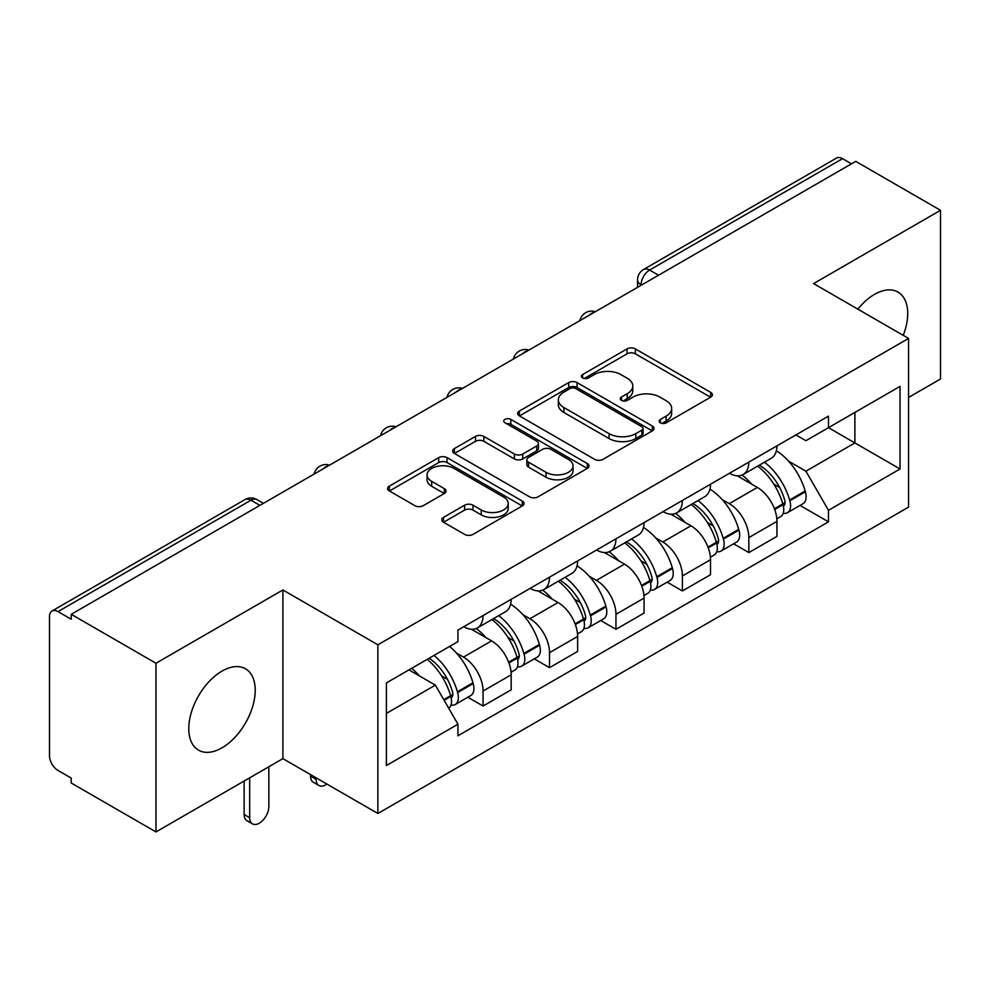 <?xml version="1.0" encoding="UTF-8"?>
<svg xmlns="http://www.w3.org/2000/svg" width="990" height="990" viewBox="0 0 990 990"><rect width="100%" height="100%" fill="white"/><g stroke="black" fill="none" stroke-linecap="round" stroke-linejoin="round"><path stroke-width="1.49" d="M660.367 422.829A4.133 2.388 0 0 0 666.221 422.829L710.647 397.188A5.915 3.415 0 0 0 712.379 394.775A5.915 3.415 0 0 0 710.647 392.362L635.394 348.913A5.915 3.415 0 0 0 627.029 348.913L582.615 374.554A4.133 2.388 0 0 0 581.402 376.25A4.133 2.388 0 0 0 582.615 377.933A4.133 2.388 0 0 0 588.468 377.933L594.21 374.616A18.921 10.927 0 0 1 620.965 374.616L627.239 378.242A18.921 10.927 0 0 1 632.783 385.964A18.921 10.927 0 0 1 627.239 393.686L621.497 397.002A4.133 2.388 0 0 0 620.284 398.698A4.133 2.388 0 0 0 621.497 400.381A4.133 2.388 0 0 0 627.351 400.381L633.093 397.064A18.921 10.927 0 0 1 659.847 397.064L666.121 400.69A18.921 10.927 0 0 1 671.666 408.412A18.921 10.927 0 0 1 666.121 416.134L660.367 419.451A4.133 2.388 0 0 0 659.154 421.134A4.133 2.388 0 0 0 660.367 422.829L660.367 419.451M221.995 747.834A46.976 27.126 120 0 0 252.685 706.439A46.976 27.126 120 0 0 245.483 668.782A46.976 27.126 120 0 0 221.995 671.109A46.976 27.126 120 0 0 191.305 712.515A46.976 27.126 120 0 0 198.507 750.16A46.976 27.126 120 0 0 221.995 747.834M903.251 335.35A46.976 27.126 120 0 0 897.98 292.075A46.976 27.126 120 0 0 874.479 294.401A46.976 27.126 120 0 0 857.86 309.152M443.508 517.386A5.915 3.415 0 0 0 441.775 519.8A5.915 3.415 0 0 0 443.508 522.213L464.619 534.402A5.915 3.415 0 0 0 472.973 534.402L522.312 505.915A5.915 3.415 0 0 0 524.044 503.502A5.915 3.415 0 0 0 522.312 501.089L447.059 457.64A5.915 3.415 0 0 0 438.694 457.64L389.367 486.127A5.915 3.415 0 0 0 387.635 488.54A5.915 3.415 0 0 0 389.367 490.953L414.872 505.68A5.915 3.415 0 0 0 423.225 505.68L444.337 493.49A5.915 3.415 0 0 0 446.069 491.077A5.915 3.415 0 0 0 444.337 488.664L431.69 481.363A15.815 9.133 0 0 1 427.061 474.903A15.815 9.133 0 0 1 436.825 466.463A15.815 9.133 0 0 1 454.064 468.443L503.601 497.054A15.815 9.133 0 0 1 508.229 503.502A15.815 9.133 0 0 1 498.465 511.941A15.815 9.133 0 0 1 481.239 509.961L472.973 505.197A5.915 3.415 0 0 0 464.619 505.197L443.508 517.386L443.508 522.213M377.871 644.799L282.892 589.966L155.975 663.238L71.218 614.307L855.744 161.37L940.5 210.301L813.582 283.586L908.56 338.419L377.871 644.799L377.871 813.483L908.56 507.103L908.56 338.419M594.631 459.335A5.915 3.415 0 0 0 602.997 459.335L652.323 430.86A5.915 3.415 0 0 0 654.056 428.435A5.915 3.415 0 0 0 652.323 426.022L577.071 382.586A5.915 3.415 0 0 0 568.718 382.586L519.379 411.06A5.915 3.415 0 0 0 517.646 413.474A5.915 3.415 0 0 0 519.379 415.887L594.631 459.335M506.608 423.72A4.133 2.388 0 0 1 510.815 424.302L510.815 419.389L587.317 463.555A5.915 3.415 0 0 1 589.05 465.968A5.915 3.415 0 0 1 587.317 468.381L537.991 496.869A5.915 3.415 0 0 1 529.625 496.869L454.373 453.42L454.373 448.594A5.915 3.415 0 0 0 452.64 451.007A5.915 3.415 0 0 0 454.373 453.42M454.373 448.594L475.485 436.404A5.915 3.415 0 0 1 483.85 436.404L514.367 454.026A5.915 3.415 0 0 0 522.732 454.026L536.729 445.946A5.915 3.415 0 0 0 538.461 443.52A5.915 3.415 0 0 0 536.729 441.107L504.962 422.767A4.133 2.388 0 0 1 503.749 421.084A4.133 2.388 0 0 1 506.298 418.869A4.133 2.388 0 0 1 510.815 419.389M155.975 663.238L155.975 831.934L71.218 783.003L71.218 778.078L58.014 770.455A12.041 6.955 -120 0 1 49.5 755.704L49.5 616.523A12.041 6.955 -120 0 1 52 611.003L244.926 499.616A12.041 6.955 60 0 1 250.953 500.21L58.014 611.61A12.041 6.955 -120 0 0 52 611.003M908.56 397.436L940.5 378.997L940.5 210.301M155.975 831.934L282.892 758.649L377.871 813.483M71.218 614.307L71.218 619.233L58.014 611.61M658.548 275.22L649.601 270.06A12.041 6.955 60 0 0 643.587 269.466L836.513 158.066A12.041 6.955 60 0 1 842.54 158.66L649.601 270.06A12.041 6.955 120 0 0 641.087 284.811L641.087 285.306M851.487 163.833L842.54 158.66M748.836 462.107A27.708 16.001 60 0 1 743.106 474.544L771.21 458.308A27.708 16.001 -120 0 0 776.952 445.871M722.168 499.566L729.246 503.663A27.708 16.001 60 0 1 748.836 537.595L776.952 521.359A27.708 16.001 -120 0 0 757.362 487.427L737.241 475.819M776.952 521.359L776.952 536.37L748.836 552.593L733.602 543.795M743.106 474.544A27.708 16.001 60 0 1 729.469 473.294M748.836 537.595L748.836 552.593M682.395 500.457A27.708 16.001 60 0 1 676.665 512.894L704.769 496.671A27.708 16.001 -120 0 0 710.511 484.234M667.161 582.157L682.395 590.956L710.511 574.72L710.511 559.721A27.708 16.001 -120 0 0 690.921 525.789L670.799 514.169M676.665 512.894A27.708 16.001 60 0 1 663.015 511.644M655.726 537.929L662.805 542.013A27.708 16.001 60 0 1 682.395 575.957L682.395 590.956M615.953 538.82A27.708 16.001 60 0 1 610.224 551.257L638.327 535.033A27.708 16.001 -120 0 0 644.069 522.596M600.72 620.507L615.953 629.318L644.069 613.082L644.069 598.084A27.708 16.001 -120 0 0 624.48 564.152L604.358 552.531M610.224 551.257A27.708 16.001 60 0 1 596.574 550.007M589.273 576.291L596.364 580.375A27.708 16.001 60 0 1 615.953 614.307L615.953 629.318M549.512 577.182A27.708 16.001 60 0 1 543.782 589.619L571.886 573.396A27.708 16.001 -120 0 0 577.628 560.946M534.278 658.87L549.512 667.668L577.628 651.445L577.628 636.446A27.708 16.001 -120 0 0 558.038 602.514L537.917 590.894M543.782 589.619A27.708 16.001 60 0 1 530.133 588.369M522.831 614.642L529.922 618.738A27.708 16.001 60 0 1 549.512 652.67L549.512 667.668M483.071 615.545A27.708 16.001 60 0 1 477.341 627.982L505.445 611.746A27.708 16.001 -120 0 0 511.187 599.309M467.837 697.232L483.071 706.031L511.187 689.807L511.187 674.809A27.708 16.001 -120 0 0 491.597 640.864L471.475 629.256M477.341 627.982A27.708 16.001 60 0 1 463.691 626.732M456.39 653.004L463.481 657.1A27.708 16.001 60 0 1 483.071 691.032L483.071 706.031M795.898 434.932L805.91 440.711L900.034 386.36L854.89 412.434L854.89 442.926L805.91 471.203L788.609 461.204M386.397 713.406L435.377 685.13L457.949 724.222L386.397 765.542L386.397 682.914L457.949 641.607L457.949 630.048L828.482 416.122L828.482 427.68L900.034 468.988L828.482 510.296L805.91 471.203M900.034 386.36L900.034 468.988M457.949 724.222L457.949 735.78L828.482 521.854L828.482 510.296M282.892 589.966L282.892 758.649M435.377 685.13L408.969 669.884M800.044 505.432L828.482 521.854M662.025 423.411L666.121 421.047A18.921 10.927 0 0 0 671.666 413.325L671.666 408.412M632.783 385.964L632.783 390.877A18.921 10.927 0 0 1 627.239 398.599L623.143 400.962M710.56 397.225L635.394 353.826A5.915 3.415 0 0 0 627.029 353.826L584.273 378.514M652.249 430.897L577.071 387.498A5.915 3.415 0 0 0 568.718 387.498L519.465 415.936M641.879 430.13A4.133 2.388 0 0 0 643.079 428.435A4.133 2.388 0 0 0 641.879 426.752L575.821 388.612A4.133 2.388 0 0 0 569.968 388.612L563.904 392.114A18.921 10.927 0 0 0 558.36 399.836A18.921 10.927 0 0 0 563.904 407.558L609.06 433.632A18.921 10.927 0 0 0 635.815 433.632L641.879 430.13L641.879 435.043A4.133 2.388 0 0 0 643.079 433.36L643.079 428.435M558.36 399.836L558.36 404.762A18.921 10.927 0 0 0 563.904 412.483L563.904 407.558M641.879 435.043L635.815 438.545A18.921 10.927 0 0 1 609.06 438.545L563.904 412.483M454.447 453.47L475.485 441.33L475.485 436.404M538.461 443.52L538.461 448.445A5.915 3.415 0 0 1 536.729 450.858L522.732 458.939A5.915 3.415 0 0 1 514.367 458.939L483.85 441.33A5.915 3.415 0 0 0 475.485 441.33M510.815 424.302L587.243 468.431M546.034 472.304A15.815 9.133 0 0 0 563.273 474.284A15.815 9.133 0 0 0 573.037 465.857A15.815 9.133 0 0 0 568.396 459.397L550.947 449.324A5.915 3.415 0 0 0 542.582 449.324L528.573 457.405A5.915 3.415 0 0 0 526.853 459.818A5.915 3.415 0 0 0 528.573 462.231L546.034 472.304L546.034 477.229A15.815 9.133 0 0 0 563.273 479.21A15.815 9.133 0 0 0 573.037 470.77L573.037 465.857M526.853 459.818L526.853 464.731A5.915 3.415 0 0 0 528.573 467.144L528.573 462.231M546.034 477.229L528.573 467.144M508.229 503.502L508.229 508.427A15.815 9.133 0 0 1 498.465 516.854A15.815 9.133 0 0 1 481.239 514.874L472.973 510.11A5.915 3.415 0 0 0 464.619 510.11L443.582 522.25M427.061 474.903L427.061 479.816A15.815 9.133 0 0 0 431.69 486.276L431.69 481.363M444.262 493.54L431.69 486.276M522.225 505.964L447.059 462.565A5.915 3.415 0 0 0 438.694 462.565L389.441 491.003M759.293 465.189A37.942 21.904 60 0 1 759.491 465.3A37.942 21.904 60 0 1 784.451 499.356L784.686 500.136A7.376 4.257 60 0 1 783.511 505.927A7.376 4.257 60 0 1 783.35 506.014M757.635 466.154A45.775 26.433 60 0 1 782.793 503.922L783.016 504.702A15.209 8.786 60 0 1 780.615 516.644L776.828 518.834M783.214 513.278A15.209 8.786 -120 0 0 787.434 512.709A15.209 8.786 -120 0 0 789.834 500.767L789.612 499.987A45.775 26.433 -120 0 0 764.453 462.219M776.37 450.735A45.775 26.433 60 0 1 805.155 491.003L805.377 491.795A15.209 8.786 60 0 1 802.977 503.737L787.434 512.709M742.03 475.076A45.775 26.433 60 0 1 751.583 484.098M773.846 484.16L779.674 487.525M692.851 503.551A37.942 21.904 60 0 1 693.049 503.663A37.942 21.904 60 0 1 718.01 537.706L718.245 538.498A7.376 4.257 60 0 1 717.069 544.29A7.376 4.257 60 0 1 716.909 544.376M691.193 504.504A45.775 26.433 60 0 1 716.352 542.273L716.574 543.064A15.209 8.786 60 0 1 714.174 555.006L710.387 557.184M716.772 551.64A15.209 8.786 -120 0 0 720.992 551.071A15.209 8.786 -120 0 0 723.393 539.129L723.17 538.337A45.775 26.433 -120 0 0 698.012 500.569M709.929 489.097A45.775 26.433 60 0 1 738.713 529.365L738.936 530.157A15.209 8.786 60 0 1 736.535 542.099L720.992 551.071M675.588 513.426A45.775 26.433 60 0 1 685.142 522.46M707.404 522.522L713.233 525.888M626.41 541.914A37.942 21.904 60 0 1 626.608 542.013A37.942 21.904 60 0 1 651.568 576.069L651.804 576.861A7.376 4.257 60 0 1 650.628 582.652A7.376 4.257 60 0 1 650.467 582.739M624.752 542.866A45.775 26.433 60 0 1 649.91 580.635L650.133 581.427A15.209 8.786 60 0 1 647.732 593.369L643.946 595.547M650.331 590.003A15.209 8.786 -120 0 0 654.551 589.434A15.209 8.786 -120 0 0 656.952 577.492L656.729 576.7A45.775 26.433 -120 0 0 631.571 538.931M643.488 527.46A45.775 26.433 60 0 1 672.272 567.728L672.495 568.52A15.209 8.786 60 0 1 670.094 580.462L654.551 589.434M609.147 551.789A45.775 26.433 60 0 1 618.701 560.81M640.963 560.885L646.792 564.25M559.969 580.264A37.942 21.904 60 0 1 560.167 580.375A37.942 21.904 60 0 1 585.127 614.431L585.35 615.211A7.376 4.257 60 0 1 584.187 621.015A7.376 4.257 60 0 1 584.026 621.101M558.311 581.229A45.775 26.433 60 0 1 583.469 618.998L583.692 619.789A15.209 8.786 60 0 1 581.291 631.731L577.504 633.909M583.89 628.365A15.209 8.786 -120 0 0 588.11 627.796A15.209 8.786 -120 0 0 590.51 615.854L590.288 615.062A45.775 26.433 -120 0 0 565.129 577.294M577.046 565.822A45.775 26.433 60 0 1 605.831 606.09L606.053 606.87A15.209 8.786 60 0 1 603.653 618.812L588.11 627.796M542.706 590.151A45.775 26.433 60 0 1 552.259 599.173M574.522 599.235L580.35 602.613M493.527 618.626A37.942 21.904 60 0 1 493.725 618.738A37.942 21.904 60 0 1 518.686 652.794L518.909 653.573A7.376 4.257 60 0 1 517.745 659.365A7.376 4.257 60 0 1 517.584 659.451M316.119 777.831L316.119 779.316A13.551 7.821 120 0 0 318.929 785.515A13.551 7.821 120 0 0 326.91 784.068M318.929 785.515L313.385 782.323A13.551 7.821 -60 0 1 310.588 776.111L310.588 774.638M491.869 619.591A45.775 26.433 60 0 1 517.028 657.36L517.25 658.14A15.209 8.786 60 0 1 514.85 670.082L511.063 672.272M517.448 666.728A15.209 8.786 -120 0 0 521.668 666.146A15.209 8.786 -120 0 0 524.069 654.204L523.846 653.425A45.775 26.433 -120 0 0 498.688 615.656M510.605 604.172A45.775 26.433 60 0 1 539.389 644.453L539.612 645.232A15.209 8.786 60 0 1 537.211 657.174L521.668 666.146M476.252 628.514A45.775 26.433 60 0 1 485.818 637.535M508.08 637.597L513.909 640.963M429.128 658.239A37.942 21.904 60 0 1 452.244 691.144L452.467 691.936A7.376 4.257 60 0 1 451.304 697.727A7.376 4.257 60 0 1 451.143 697.814M249.678 777.831L249.678 817.666A13.551 7.821 120 0 0 252.487 823.878A13.551 7.821 120 0 0 262.932 820.24A13.551 7.821 120 0 0 268.847 806.602L268.847 766.767M252.487 823.878L246.943 820.673A13.551 7.821 -60 0 1 244.134 814.473L244.134 781.036M427.21 659.352A45.775 26.433 60 0 1 450.586 695.723L450.809 696.502A15.209 8.786 60 0 1 448.718 708.246M451.007 705.078A15.209 8.786 -120 0 0 455.227 704.509A15.209 8.786 -120 0 0 457.628 692.567L457.405 691.787A45.775 26.433 -120 0 0 434.028 655.417M449.571 646.445A45.775 26.433 60 0 1 472.948 682.803L473.171 683.595A15.209 8.786 60 0 1 470.77 695.537L455.227 704.509M411.667 668.324A45.775 26.433 60 0 1 419.376 675.898M441.627 675.96L447.468 679.326M641.508 285.058L641.087 284.811A12.041 6.955 0 0 1 637.56 279.898L637.56 287.335M549.512 652.67L577.628 636.446M615.953 614.307L644.069 598.084M682.395 575.957L710.511 559.721M483.071 691.032L511.187 674.809M463.481 657.1L491.597 640.864M529.922 618.738L558.038 602.514M596.364 580.375L624.48 564.152M662.805 542.013L690.921 525.789M729.246 503.663L757.362 487.427M594.346 312.296A12.041 6.955 120 0 0 589.025 315.365M527.905 350.646A12.041 6.955 120 0 0 522.584 353.727M461.451 389.008A12.041 6.955 120 0 0 456.143 392.077M395.01 427.371A12.041 6.955 120 0 0 389.701 430.44M328.569 465.733A12.041 6.955 120 0 0 323.26 468.802M259.9 505.383L250.953 500.21A12.041 6.955 120 0 1 256.979 499.616A12.041 12.041 0 0 0 244.926 499.616M666.121 421.047L666.121 416.134M621.497 400.381L621.497 397.002M627.239 398.599L627.239 393.686M582.615 377.933L582.615 374.554M627.029 353.826L627.029 348.913M635.394 353.826L635.394 348.913M710.647 397.188L710.647 392.362M519.379 415.887L519.379 411.06M568.718 387.498L568.718 382.586M577.071 387.498L577.071 382.586M652.323 430.86L652.323 426.022M609.06 438.545L609.06 433.632M635.815 438.545L635.815 433.632M483.85 441.33L483.85 436.404M514.367 458.939L514.367 454.026M522.732 458.939L522.732 454.026M536.729 450.858L536.729 445.946M587.317 468.381L587.317 463.555M464.619 510.11L464.619 505.197M472.973 510.11L472.973 505.197M481.239 514.874L481.239 509.961M444.337 493.49L444.337 488.664M389.367 490.953L389.367 486.127M438.694 462.565L438.694 457.64M447.059 462.565L447.059 457.64M522.312 505.915L522.312 501.089M774.687 509.516L783.016 504.702M789.834 500.767L805.377 491.795M789.612 499.987L805.155 491.003M782.781 503.861L785.045 502.549M774.415 508.761L782.793 503.922M708.246 547.866L716.574 543.064M723.393 539.129L738.936 530.157M723.17 538.337L738.713 529.365M716.339 542.223L718.604 540.911M707.974 547.124L716.352 542.273M641.805 586.229L650.133 581.427M656.952 577.492L672.495 568.52M656.729 576.7L672.272 567.728M649.898 580.586L652.163 579.274M641.532 585.474L649.91 580.635M575.363 624.591L583.692 619.789M590.51 615.854L606.053 606.87M590.288 615.062L605.831 606.09M583.457 618.936L585.721 617.636M575.091 623.836L583.469 618.998M310.588 776.111L316.119 779.316M508.922 662.954L517.25 658.14M524.069 654.204L539.612 645.232M523.846 653.425L539.389 644.453M517.015 657.298L519.28 655.986M508.65 662.199L517.028 657.36M244.134 814.473L249.678 817.666M444.151 700.338L450.809 696.502M457.628 692.567L473.171 683.595M457.405 691.787L472.948 682.803M450.574 695.661L452.838 694.349M443.755 699.658L450.586 695.723M595.361 311.702A12.041 12.041 0 0 0 579.905 320.624M528.92 350.064A12.041 12.041 0 0 0 513.464 358.986M462.479 388.414A12.041 12.041 0 0 0 447.022 397.349M396.037 426.777A12.041 12.041 0 0 0 380.581 435.699M329.596 465.139A12.041 12.041 0 0 0 314.139 474.062M263.427 503.341L256.979 499.616M643.587 269.466A12.041 12.041 0 0 0 637.56 279.898"/></g></svg>
